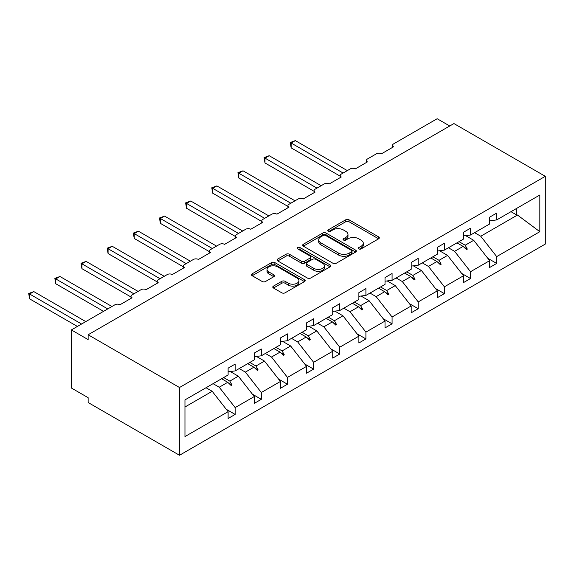 <?xml version="1.0" encoding="UTF-8"?>
<svg xmlns="http://www.w3.org/2000/svg" width="574" height="574" viewBox="0 0 574 574"><rect width="100%" height="100%" fill="white"/><g stroke="black" fill="none" stroke-linecap="round" stroke-linejoin="round"><path stroke-width="0.86" d="M358.843 248.894A1.629 0.94 0 0 0 361.146 248.894L378.632 238.798A2.325 1.342 0 0 0 379.314 237.851A2.325 1.342 0 0 0 378.632 236.897L349.006 219.799A2.325 1.342 0 0 0 345.72 219.799L328.235 229.894A1.629 0.94 0 0 0 327.754 230.554A1.629 0.94 0 0 0 328.235 231.222A1.629 0.94 0 0 0 330.538 231.222L332.798 229.916A7.448 4.298 0 0 1 343.331 229.916L345.799 231.344A7.448 4.298 0 0 1 347.98 234.379A7.448 4.298 0 0 1 345.799 237.421L343.539 238.727A1.629 0.94 0 0 0 343.058 239.394A1.629 0.94 0 0 0 343.539 240.054A1.629 0.94 0 0 0 345.842 240.054L348.102 238.748A7.448 4.298 0 0 1 358.635 238.748L361.103 240.176A7.448 4.298 0 0 1 363.285 243.218A7.448 4.298 0 0 1 361.103 246.253L358.843 247.559A1.629 0.94 0 0 0 358.363 248.226A1.629 0.94 0 0 0 358.843 248.894L358.843 247.559M273.475 286.11A2.325 1.342 0 0 0 272.793 287.057A2.325 1.342 0 0 0 273.475 288.012L281.791 292.812A2.325 1.342 0 0 0 285.077 292.812L304.5 281.597A2.325 1.342 0 0 0 305.181 280.65A2.325 1.342 0 0 0 304.5 279.696L274.874 262.598A2.325 1.342 0 0 0 271.588 262.598L252.165 273.805A2.325 1.342 0 0 0 251.484 274.759A2.325 1.342 0 0 0 252.165 275.707L262.203 281.504A2.325 1.342 0 0 0 265.497 281.504L273.805 276.704A2.325 1.342 0 0 0 274.487 275.757A2.325 1.342 0 0 0 273.805 274.803L268.826 271.933A6.228 3.595 0 0 1 267.003 269.393A6.228 3.595 0 0 1 270.849 266.071A6.228 3.595 0 0 1 277.629 266.845L297.131 278.11A6.228 3.595 0 0 1 298.954 280.65A6.228 3.595 0 0 1 295.115 283.965A6.228 3.595 0 0 1 288.327 283.19L285.077 281.31A2.325 1.342 0 0 0 281.791 281.31L273.475 286.11L273.475 288.012M545.3 176.318L179.497 387.515L179.497 455.268L545.3 244.072L545.3 176.318L453.934 123.568L88.131 334.764L88.131 339.607L71.363 329.928L114.951 304.758A3.559 2.052 180 0 1 119.98 304.758L132.056 297.791A3.559 2.052 0 0 1 131.008 296.342A3.559 2.052 0 0 1 132.056 294.885L141.104 289.662A3.559 2.052 180 0 1 146.133 289.662L158.209 282.695A3.559 2.052 0 0 1 157.161 281.238A3.559 2.052 0 0 1 158.209 279.789L167.256 274.559A3.559 2.052 180 0 1 172.286 274.559L184.362 267.592A3.559 2.052 0 0 1 183.314 266.142A3.559 2.052 0 0 1 184.362 264.693L193.409 259.462A3.559 2.052 180 0 1 198.439 259.462L210.514 252.495A3.559 2.052 0 0 1 209.467 251.039A3.559 2.052 0 0 1 210.514 249.59L219.562 244.366A3.559 2.052 180 0 1 224.592 244.366L236.667 237.392A3.559 2.052 0 0 1 235.62 235.943A3.559 2.052 0 0 1 236.667 234.493L245.715 229.263A3.559 2.052 180 0 1 250.745 229.263L262.813 222.296A3.559 2.052 0 0 1 261.773 220.847A3.559 2.052 0 0 1 262.813 219.39L271.868 214.167A3.559 2.052 180 0 1 276.898 214.167L288.966 207.2A3.559 2.052 0 0 1 287.926 205.743A3.559 2.052 0 0 1 288.966 204.294L298.021 199.063A3.559 2.052 180 0 1 303.05 199.063L315.119 192.096A3.559 2.052 0 0 1 314.078 190.647A3.559 2.052 0 0 1 315.119 189.19L324.174 183.967A3.559 2.052 180 0 1 329.203 183.967L341.272 177A3.559 2.052 0 0 1 340.231 175.544A3.559 2.052 0 0 1 341.272 174.094L350.327 168.871A3.559 2.052 180 0 1 355.356 168.871L367.425 161.897A3.559 2.052 0 0 1 366.384 160.447A3.559 2.052 0 0 1 367.425 158.998L376.479 153.767A3.559 2.052 180 0 1 381.509 153.767L393.577 146.8A3.559 2.052 0 0 1 392.537 145.351A3.559 2.052 0 0 1 393.577 143.895L437.166 118.732L449.743 125.993M179.497 387.515L88.131 334.764M332.963 263.265A2.325 1.342 0 0 0 336.256 263.265L355.672 252.051A2.325 1.342 0 0 0 356.354 251.103A2.325 1.342 0 0 0 355.672 250.149L326.054 233.051A2.325 1.342 0 0 0 322.76 233.051L303.345 244.259A2.325 1.342 0 0 0 302.663 245.213A2.325 1.342 0 0 0 303.345 246.16L332.963 263.265M298.315 249.245A1.629 0.94 0 0 1 299.972 249.475L299.972 247.538L330.086 264.923A2.325 1.342 0 0 1 330.767 265.877A2.325 1.342 0 0 1 330.086 266.824L310.67 278.038A2.325 1.342 0 0 1 307.377 278.038L277.759 260.933L277.759 259.032A2.325 1.342 0 0 0 277.077 259.986A2.325 1.342 0 0 0 277.759 260.933M277.759 259.032L286.067 254.239A2.325 1.342 0 0 1 289.361 254.239L301.372 261.17A2.325 1.342 0 0 0 304.658 261.17L310.175 257.991A2.325 1.342 0 0 0 310.857 257.037A2.325 1.342 0 0 0 310.175 256.09L297.669 248.872A1.629 0.94 0 0 1 297.188 248.205A1.629 0.94 0 0 1 298.193 247.337A1.629 0.94 0 0 1 299.972 247.538M184.964 407.009L212.186 391.289L228.115 411.666L184.964 436.577L184.964 399.899L228.115 374.98L228.115 368.156L235.153 364.095L235.153 370.919L228.115 371.794M226.249 409.284L235.153 414.421L235.153 407.597L254.268 396.569L238.339 376.192L230.26 371.529M213.069 383.669L219.232 387.228L235.153 407.597M235.153 370.919L254.268 359.884L254.268 353.06L261.306 348.992L261.306 355.815L254.268 356.691M252.402 394.187L261.306 399.325L261.306 392.501L280.421 381.466L264.492 361.089L256.413 356.425M239.222 368.573L245.385 372.124L261.306 392.501M261.306 355.815L280.421 344.78L280.421 337.957L287.459 333.896L287.459 340.719L280.421 341.595M278.555 379.084L287.459 384.228L287.459 377.405L306.573 366.37L290.645 345.993L282.566 341.329M265.375 353.469L271.531 357.028L287.459 377.405M287.459 340.719L306.573 329.684L306.573 322.861L313.612 318.792L313.612 325.616L306.573 326.498M304.708 363.988L313.612 369.125L313.612 362.302L332.726 351.266L316.798 330.897L308.719 326.226M291.527 338.373L297.684 341.925L313.612 362.302M313.612 325.616L332.726 314.588L332.726 307.764L339.765 303.696L339.765 310.52L332.726 311.395M330.861 348.884L339.765 354.029L339.765 347.205L358.879 336.17L342.951 315.793L334.872 311.13M317.68 323.27L323.836 326.828L339.765 347.205M339.765 310.52L358.879 299.484L358.879 292.661L365.918 288.6L365.918 295.423L358.879 296.299M357.014 333.788L365.918 338.925L365.918 332.102L385.032 321.067L369.104 300.697L361.024 296.033M343.833 308.173L349.989 311.732L365.918 332.102M365.918 295.423L385.032 284.388L385.032 277.565L392.071 273.497L392.071 280.32L385.032 281.195M383.167 318.692L392.071 323.829L392.071 317.006L411.185 305.971L395.256 285.594L387.177 280.93M369.986 293.07L376.142 296.629L392.071 317.006M392.071 280.32L411.185 269.285L411.185 262.462L418.224 258.4L418.224 265.224L411.185 266.099M409.319 303.589L418.224 308.733L418.224 301.902L437.338 290.875L421.409 270.498L413.33 265.834M396.139 277.974L402.295 281.533L418.224 301.902M418.224 265.224L437.338 254.189L437.338 247.365L444.376 243.297L444.376 250.121L437.338 251.003M435.472 288.492L444.376 293.63L444.376 286.806L463.491 275.771L447.562 255.401L439.483 250.73M422.292 262.878L428.448 266.429L444.376 286.806M444.376 250.121L463.491 239.085L463.491 232.262L470.529 228.201L470.529 235.024L463.491 235.9M461.625 273.389L470.529 278.534L470.529 271.71L489.644 260.675L489.644 267.498L496.682 263.43L496.682 256.607L539.833 231.695L517.475 215.035L516.299 214.748L516.299 208.599M448.445 247.774L454.601 251.333L470.529 271.71M470.529 235.024L489.644 223.989L489.644 217.166L496.682 213.097L496.682 219.928L489.644 220.803M487.778 258.293L496.682 263.43M474.598 232.678L480.754 236.237L496.682 256.607M71.363 329.928L71.363 388.002L88.131 397.682L88.131 402.518L179.497 455.268M212.186 391.289L206.023 387.737M235.153 414.421L228.115 418.489L228.115 411.666M261.306 399.325L254.268 403.393L254.268 396.569M287.459 384.228L280.421 388.289L280.421 381.466M313.612 369.125L306.573 373.193L306.573 366.37M339.765 354.029L332.726 358.09L332.726 351.266M365.918 338.925L358.879 342.994L358.879 336.17M392.071 323.829L385.032 327.89L385.032 321.067M418.224 308.733L411.185 312.794L411.185 305.971M444.376 293.63L437.338 297.698L437.338 290.875M470.529 278.534L463.491 282.595L463.491 275.771M496.682 219.928L539.833 195.009L539.833 231.695M223.652 377.556L229.815 381.114L238.339 376.192M219.232 387.228L227.756 382.306L231.121 385.477L231.961 384.996L229.815 381.114M221.593 378.747L227.756 382.306M249.805 362.459L255.968 366.018L264.492 361.089M245.385 372.124L253.909 367.202L257.274 370.381L258.113 369.893L255.968 366.018M247.746 363.643L253.909 367.202M275.958 347.356L282.121 350.915L290.645 345.993M271.531 357.028L280.062 352.106L283.427 355.277L284.266 354.797L282.121 350.915M273.898 348.547L280.062 352.106M302.111 332.26L308.274 335.819L316.798 330.897M297.684 341.925L306.215 337.003L309.58 340.181L310.419 339.7L308.274 335.819M300.051 333.451L306.215 337.003M328.263 317.164L334.427 320.715L342.951 315.793M323.836 326.828L332.368 321.906L335.733 325.085L336.572 324.597L334.427 320.715M326.204 318.348L332.368 321.906M354.416 302.06L360.58 305.619L369.104 300.697M349.989 311.732L358.52 306.81L361.885 309.982L362.725 309.501L360.58 305.619M352.357 303.251L358.52 306.81M380.569 286.964L386.733 290.523L395.256 285.594M376.142 296.629L384.673 291.707L388.038 294.885L388.878 294.397L386.733 290.523M378.51 288.148L384.673 291.707M406.722 271.861L412.885 275.42L421.409 270.498M402.295 281.533L410.826 276.611L414.191 279.782L415.031 279.301L412.885 275.42M404.663 273.052L410.826 276.611M432.875 256.765L439.038 260.323L447.562 255.401M428.448 266.429L436.979 261.507L440.344 264.686L441.184 264.198L439.038 260.323M430.816 257.956L436.979 261.507M459.028 241.661L465.191 245.22L473.715 240.298L465.636 235.634M454.601 251.333L463.132 246.411L466.497 249.59L467.336 249.102L465.191 245.22M456.969 242.852L463.132 246.411M473.715 240.298L489.644 260.675M480.754 236.237L517.475 215.035M510.975 211.677L516.299 214.748M463.849 247.093L467.336 249.102M437.697 262.189L441.184 264.198M411.544 277.285L415.031 279.301M385.391 292.388L388.878 294.397M359.238 307.485L362.725 309.501M333.085 322.588L336.572 324.597M306.932 337.684L310.419 339.7M280.779 352.78L284.266 354.797M254.626 367.884L258.113 369.893M228.474 382.98L231.961 384.996M359.489 249.123L361.103 248.19A7.448 4.298 0 0 0 363.285 245.148L363.285 243.218M347.98 234.379L347.98 236.316A7.448 4.298 0 0 1 345.799 239.358L344.192 240.284M378.596 238.813L349.006 221.736A2.325 1.342 0 0 0 345.72 221.736L328.888 231.451M355.643 252.072L326.054 234.988A2.325 1.342 0 0 0 322.76 234.988L303.373 246.181L303.345 244.259M351.561 251.764A1.629 0.94 0 0 0 352.034 251.103A1.629 0.94 0 0 0 351.561 250.436L325.558 235.426A1.629 0.94 0 0 0 323.255 235.426L320.873 236.804A7.448 4.298 0 0 0 318.692 239.846A7.448 4.298 0 0 0 320.873 242.881L338.638 253.141A7.448 4.298 0 0 0 349.171 253.141L351.561 251.764L351.561 253.701A1.629 0.94 0 0 0 352.034 253.041L352.034 251.103M318.692 239.846L318.692 241.776A7.448 4.298 0 0 0 320.873 244.818L320.873 242.881M351.561 253.701L349.171 255.078A7.448 4.298 0 0 1 338.638 255.078L320.873 244.818M277.787 260.955L286.067 256.169L286.067 254.239M310.857 257.037L310.857 258.974A2.325 1.342 0 0 1 310.175 259.922L304.658 263.107A2.325 1.342 0 0 1 301.372 263.107L289.361 256.169A2.325 1.342 0 0 0 286.067 256.169M299.972 249.475L330.057 266.845M313.834 268.367A6.228 3.595 0 0 0 320.622 269.149A6.228 3.595 0 0 0 324.461 265.827A6.228 3.595 0 0 0 322.638 263.287L315.772 259.319A2.325 1.342 0 0 0 312.478 259.319L306.968 262.505A2.325 1.342 0 0 0 306.286 263.452A2.325 1.342 0 0 0 306.968 264.399L313.834 268.367L313.834 270.304A6.228 3.595 0 0 0 320.622 271.086A6.228 3.595 0 0 0 324.461 267.764L324.461 265.827M306.286 263.452L306.286 265.389A2.325 1.342 0 0 0 306.968 266.336L306.968 264.399M313.834 270.304L306.968 266.336M298.954 280.65L298.954 282.587A6.228 3.595 0 0 1 295.115 285.902A6.228 3.595 0 0 1 288.327 285.127L285.077 283.247A2.325 1.342 0 0 0 281.791 283.247L273.511 288.026M267.003 269.393L267.003 271.323A6.228 3.595 0 0 0 268.826 273.87L268.826 271.933M273.776 276.725L268.826 273.87M304.464 281.619L274.874 264.535A2.325 1.342 0 0 0 271.588 264.535L252.201 275.728M290.229 142.495L291.147 143.026L291.147 147.862L290.229 142.495L295.337 140.608L291.147 143.026L343.116 173.032M291.147 147.862L340.231 176.204M295.337 140.608L347.313 170.607M264.076 157.592L264.994 158.123L264.994 162.966L264.076 157.592L269.184 155.705L264.994 158.123L316.963 188.129M264.994 162.966L314.078 191.3M269.184 155.705L321.16 185.711M237.923 172.695L238.841 173.226L238.841 178.062L237.923 172.695L243.032 170.801L238.841 173.226L290.81 203.232M238.841 178.062L287.926 206.403M243.032 170.801L295.007 200.807M211.77 187.791L212.689 188.322L212.689 193.165L211.77 187.791L216.879 185.904L212.689 188.322L264.657 218.328M212.689 193.165L261.773 221.499M216.879 185.904L268.854 215.91M185.617 202.887L186.536 203.426L186.536 208.262L185.617 202.887L190.726 201L186.536 203.426L238.504 233.424M186.536 208.262L235.62 236.603M190.726 201L242.702 231.006M159.464 217.991L160.383 218.522L160.383 223.358L159.464 217.991L164.573 216.104L160.383 218.522L212.351 248.528M160.383 223.358L209.467 251.699M164.573 216.104L216.549 246.11M133.312 233.087L134.23 233.618L134.23 238.461L133.312 233.087L138.42 231.2L134.23 233.618L186.198 263.624M134.23 238.461L183.314 266.802M138.42 231.2L190.396 261.206M107.159 248.19L108.077 248.721L108.077 253.557L107.159 248.19L112.267 246.303L108.077 248.721L160.046 278.727M108.077 253.557L157.161 281.899M112.267 246.303L164.243 276.302M81.006 263.287L81.924 263.818L81.924 268.661L81.006 263.287L86.114 261.4L81.924 263.818L133.9 293.823M81.924 268.661L131.008 296.995M86.114 261.4L138.09 291.405M54.853 278.39L55.771 278.921L55.771 283.757L54.853 278.39L59.961 276.496L55.771 278.921L107.747 308.92M55.771 283.757L103.55 311.345M59.961 276.496L111.937 306.502M28.7 293.486L29.618 294.017L29.618 298.86L28.7 293.486L33.816 291.599L29.618 294.017L81.594 324.023M29.618 298.86L77.397 326.441M33.816 291.599L85.784 321.605M361.103 248.19L361.103 246.253M343.539 240.054L343.539 238.727M345.799 239.358L345.799 237.421M328.235 231.222L328.235 229.894M345.72 221.736L345.72 219.799M349.006 221.736L349.006 219.799M378.632 238.798L378.632 236.897M322.76 234.988L322.76 233.051M326.054 234.988L326.054 233.051M355.672 252.051L355.672 250.149M338.638 255.078L338.638 253.141M349.171 255.078L349.171 253.141M289.361 256.169L289.361 254.239M301.372 263.107L301.372 261.17M304.658 263.107L304.658 261.17M310.175 259.922L310.175 257.991M330.086 266.824L330.086 264.923M281.791 283.247L281.791 281.31M285.077 283.247L285.077 281.31M288.327 285.127L288.327 283.19M273.805 276.704L273.805 274.803M252.165 275.707L252.165 273.805M271.588 264.535L271.588 262.598M274.874 264.535L274.874 262.598M304.5 281.597L304.5 279.696M392.537 147.403L392.537 145.351M366.384 162.499L366.384 160.447M340.231 177.603L340.231 175.544M314.078 192.699L314.078 190.647M287.926 207.795L287.926 205.743M261.773 222.899L261.773 220.847M235.62 237.995L235.62 235.943M209.467 253.098L209.467 251.039M183.314 268.194L183.314 266.142M157.161 283.291L157.161 281.238M131.008 298.394L131.008 296.342"/></g></svg>
